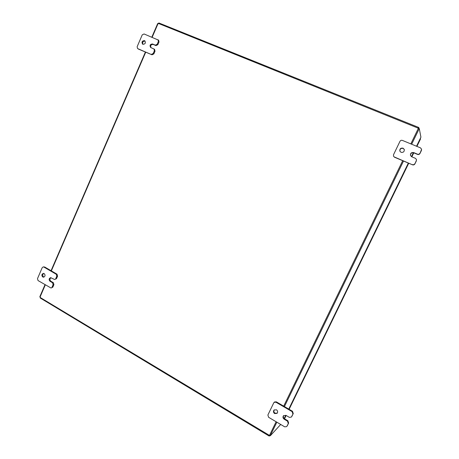 <?xml version="1.0" encoding="UTF-8"?>
<svg xmlns="http://www.w3.org/2000/svg" width="459" height="459" viewBox="0 0 459 459"><rect width="100%" height="100%" fill="white"/><g stroke="black" fill="none" stroke-linecap="round" stroke-linejoin="round"><path stroke-width="0.69" d="M43.966 277.087L43.559 276.92C42.326 275.641 42.406 274.476 43.789 273.432M44.19 273.593C45.504 275.153 45.298 276.352 43.559 277.179L42.727 276.984C41.413 275.411 41.626 274.212 43.375 273.398L44.19 273.593M51.041 277.695C49.652 278.745 49.578 279.91 50.817 281.195L53.359 282.692L53.915 284.637L52.825 287.15L51.018 288.017L52.825 287.15M53.915 284.637L53.101 284.712L52.01 287.231M51.018 288.017L38.04 280.564L37.495 278.636L42.199 267.683L43.255 266.886L44.678 267L57.036 274.195L57.593 276.14L56.503 278.659L54.667 279.514L56.503 278.659M57.593 276.14L56.79 276.198L55.7 278.722M44.678 267L43.852 267.035L56.233 274.247L57.036 274.195M56.79 276.198L56.233 274.247M43.852 267.035L43.255 266.886M53.101 284.712L52.55 282.761L53.359 282.692M54.667 279.514L50.628 277.666C48.883 278.498 48.677 279.697 50.002 281.264L52.55 282.761M277.259 413.134L275.039 413.192C273.799 412.239 273.547 411.126 274.275 409.847M276.467 409.807C277.793 410.868 277.999 412.05 277.075 413.341L274.637 413.582C273.306 412.503 273.111 411.316 274.063 410.025L276.467 409.807M283.714 415.498C283.048 416.766 283.323 417.862 284.54 418.792L287.873 420.748L288.631 423.049L287.259 425.854M288.631 423.049L286.892 426.279M286.674 426.606L284.729 426.853L268.618 417.3L267.878 415.022L273.776 402.795L274.511 401.986L276.307 401.837L292.492 411.258L293.255 413.559L291.884 416.37M293.255 413.559L291.522 416.772M276.307 401.837L275.911 402.199L292.136 411.648L292.492 411.258M292.894 413.955L292.136 411.648M275.911 402.199L274.109 402.348M288.258 423.468L287.5 421.161L287.873 420.748M291.293 417.116L289.354 417.357L286.009 415.401L283.513 415.682C282.629 416.973 282.847 418.143 284.167 419.193L287.5 421.161M144.476 40.633L144.757 40.788C145.916 42.939 145.296 44.116 142.892 44.305L142.623 44.162C141.447 42.01 142.06 40.834 144.476 40.633M155.01 51.201L154.385 50.771L153.972 48.97L154.597 49.406L155.01 51.201L153.828 53.927L151.992 54.805L138.4 49.067M154.385 50.771L153.203 53.502L153.828 53.927M137.562 48.539L137.132 46.738L142.238 34.855L144.057 33.96L158.625 40.197L159.003 41.976L157.821 44.712L155.98 45.602L153.163 44.425C150.965 44.454 150.248 45.544 151.005 47.702M151.992 54.805L137.746 48.637M159.003 41.976L158.389 41.522L157.202 44.265L157.821 44.712M158.389 41.522L158.005 39.744M151.361 54.386L153.203 53.502M153.972 48.97L150.661 47.518C149.479 45.361 150.104 44.179 152.531 43.984L155.354 45.16L157.202 44.265M142.973 44.339C142.221 42.245 142.91 41.149 145.055 41.058M399.932 151.298C399.755 149.049 400.827 148.085 403.145 148.412L404.299 149.514M403.048 148.165L404.259 149.393C404.465 151.671 403.392 152.646 401.04 152.313L399.875 151.177C399.588 148.865 400.644 147.861 403.048 148.165M416.382 160.839L416.428 159.422L416.382 160.839L414.884 163.92C414.316 164.833 413.513 165.131 412.48 164.81L394.476 157.207L393.529 156.226L394.476 157.207M416.319 160.616L414.884 163.92M393.529 156.226L393.512 154.735L399.99 141.315C400.552 140.397 401.344 140.093 402.365 140.402L420.542 147.89L421.603 149.336L419.956 153.501C419.388 154.419 418.585 154.723 417.547 154.402L413.811 152.847C411.568 152.491 410.466 153.398 410.512 155.584M412.48 164.81L394.361 156.978M421.465 150.409L419.956 153.501M421.414 150.162L421.551 149.083M412.406 164.597C413.444 164.924 414.248 164.626 414.816 163.702M416.428 159.422L415.452 158.344L411.712 156.777L410.466 155.469C410.323 153.22 411.413 152.268 413.737 152.612L417.483 154.167C418.528 154.488 419.331 154.184 419.899 153.26M420.507 139.02L416.921 146.398L420.507 139.02L420.369 138.325M411.66 144.229L419.274 128.566L420.926 137.172L416.525 146.237M269.812 435.522L269.318 436.05L268.865 435.884L269.02 435.252L269.617 435.172L270.271 435.798L280.701 424.466M419.274 128.566L418.631 128.308L418.413 128.698M269.318 436.05L269.794 435.27L270.271 435.798M40.306 297.237L39.927 296.789M418.436 127.355L158.975 23.002L157.661 23.639L158.498 23.604M40.191 297.891L40.317 297.392M269.594 435.493L40.283 297.53L39.841 296.68L45.011 284.7M158.533 23.501L158.934 23.007M418.465 128.623L419.107 128.881L417.925 128.245L418.488 127.367L419.067 128.486M158.562 23.495L418.614 128.342M418.883 127.562L418.585 128.181M40.283 297.53L40.289 297.994M276.857 422.188L270.357 435.511M268.991 435.901L269.123 435.258M418.539 127.395L418.155 127.992M157.77 23.616L158.212 23.793M50.817 281.195L50.002 281.264M284.54 418.792L284.167 419.193M153.163 44.425L152.531 43.984M155.98 45.602L155.354 45.16M284.517 418.774L286.123 415.47L284.523 418.78M289.124 409.296L408.734 163.226L289.13 409.302M411.843 156.835L413.783 152.841L411.843 156.835M284.431 406.571L403.518 161.023M284.184 418.533L285.768 415.275M288.774 409.095L408.344 163.06L288.774 409.095M413.375 152.715L411.459 156.657L413.37 152.715M416.525 146.232L420.926 137.172M157.982 23.782L152.147 37.294M145.732 52.165L51.345 270.879M45.303 284.873L40.111 296.916M269.617 435.172L276.123 421.752M283.696 406.135L402.692 160.679M410.834 143.891L418.235 128.623M268.859 435.884L40.231 298.011M158.975 23.002L418.488 127.367M51.052 270.707L145.411 52.028M151.826 37.162L157.655 23.639M285.773 415.28L284.19 418.539"/></g></svg>

